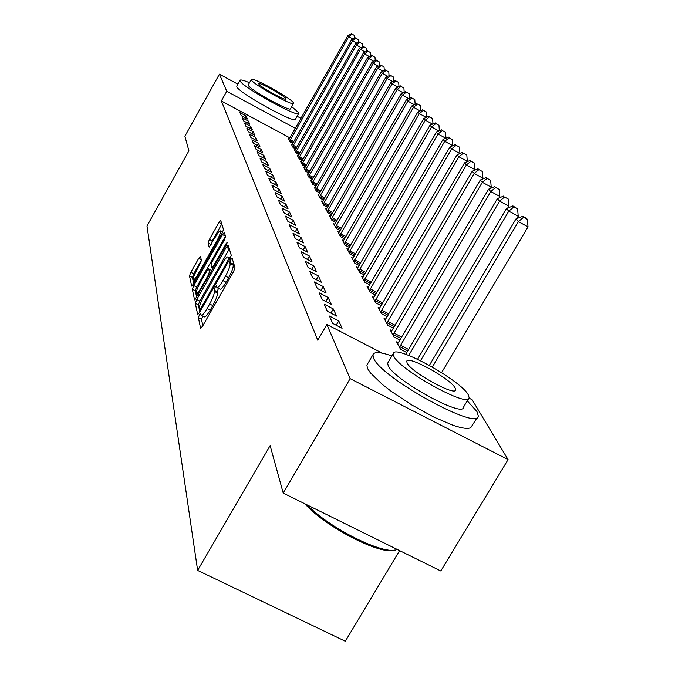 <?xml version="1.0" encoding="UTF-8"?>
<svg xmlns="http://www.w3.org/2000/svg" width="675" height="675" viewBox="0 0 675 675"><rect width="100%" height="100%" fill="white"/><g stroke="black" fill="none" stroke-linecap="round" stroke-linejoin="round"><path stroke-width="1.01" d="M199.403 314.955L198.374 317.706L200.61 328.252L202.542 326.253L233.55 271.662L235.001 267.705L232.132 258.179L230.757 259.656L229.753 262.373L230.116 263.596C230.302 265.908 228.757 270.067 225.492 276.092L222.936 280.598C220.008 285.576 218.008 287.904 216.92 287.575L216.346 285.863L215.038 287.373L214.026 290.107L214.346 291.389C214.481 293.785 212.92 297.987 209.663 303.986L207.124 308.467C204.247 313.369 202.281 315.638 201.226 315.301L200.678 313.47L199.403 314.955M202.77 316.086L201.471 319.292L202.863 325.679M233.364 262.254L233.229 265.207L230.116 263.596M218.497 288.394L217.131 291.71L217.46 292.992L214.346 291.389M200.467 256.416L198.712 258.365L190.856 272.287L189.481 275.881L191.683 286.082L193.404 284.032L222.126 233.187L223.493 229.559L220.7 220.387L218.953 222.488L209.402 239.414L208.052 242.975L209.157 247.092L215.688 236.528C217.991 232.58 219.561 230.69 220.404 230.884C220.894 232.183 219.721 235.482 216.886 240.781L198.02 274.185C195.75 278.066 194.214 279.897 193.421 279.678C192.949 278.311 194.138 274.97 196.982 269.663L201.462 260.533L200.467 256.416M289.929 137.894L221.349 100.955L317.756 340.234L326.886 324.489L382.21 353.135M221.349 100.955L226.758 91.268L219.417 74.166L237.862 84.156M469.015 398.098L472.12 399.701L508.072 459.608L440.8 570.974L283.222 493.087L270.135 445.593L197.64 570.409L146.981 225.998L188.907 150.812L184.891 136.215L219.417 74.166M283.222 493.087L350.131 378.641L326.886 324.489M196.754 299.506L195.311 303.32L197.691 314.483L199.564 312.5L229.829 259.124L231.255 255.277L228.218 245.211L226.311 247.286L196.754 299.506L199.775 301.058L198.34 304.872L199.876 311.943M194.577 299.86L192.324 289.263L193.733 285.559L222.539 234.579L224.336 232.436L225.61 236.571L224.227 240.258L212.372 261.225L210.971 264.938L211.773 267.924L213.578 265.798L226.024 243.793L227.315 242.274L226.37 244.949L194.813 299.987M197.64 570.409L345.313 641.25L399.6 550.614M248.358 121.078L242.19 117.754L243.574 120.901L249.801 124.251L248.358 121.078L247.328 122.918M292.123 144.619L291.33 144.188L293.11 147.538L295.861 149.015M253.243 131.87L246.898 128.461L248.366 131.794L254.762 135.228L253.243 131.87L252.146 133.827M298.232 156.026L297.388 155.571L299.278 159.114L302.189 160.675M258.415 143.294L251.885 139.801L253.437 143.328L260.018 146.855L258.415 143.294L257.243 145.37M304.703 168.1L303.809 167.619L305.8 171.366L308.888 173.019M263.891 155.402L257.175 151.807L258.82 155.554L265.596 159.173L263.891 155.402L262.651 157.604M311.555 180.883L310.601 180.377L312.719 184.359L316.001 186.106M269.705 168.261L262.786 164.565L264.532 168.547L271.519 172.268L269.705 168.261L268.38 170.598M318.828 194.459L317.815 193.919L320.06 198.146L323.553 200.011M275.889 181.929L268.751 178.132L270.616 182.368L277.822 186.199L275.889 181.929L274.472 184.418M326.557 208.896L325.477 208.322L327.873 212.819L331.594 214.802M282.479 196.501L275.113 192.586L277.104 197.117L284.538 201.057L282.479 196.501L280.96 199.159M334.8 224.269L333.644 223.661L336.201 228.462L340.183 230.572M289.516 212.06L281.905 208.027L284.04 212.87L291.718 216.928L289.516 212.06L287.887 214.903M343.6 240.688L342.368 240.03L345.094 245.16L349.363 247.421M297.051 228.707L289.178 224.556L291.465 229.745L299.413 233.938L297.051 228.707L295.304 231.77M353.025 258.255L351.692 257.555L354.62 263.048L359.201 265.461M305.134 246.578L296.983 242.291L299.438 247.868L307.673 252.197L305.134 246.578L303.244 249.868M363.133 277.087L361.699 276.337L364.837 282.243L369.773 284.833M313.824 265.798L305.378 261.368L308.019 267.376L316.558 271.848L313.824 265.798L311.782 269.342M374.001 297.346L372.448 296.536L375.832 302.889L381.164 305.682M323.198 286.521L314.432 281.948L317.292 288.436L326.16 293.068L323.198 286.521L320.988 290.368M385.72 319.182L384.041 318.305L387.695 325.173L393.466 328.185M333.349 308.948L324.228 304.206L327.324 311.251L336.555 316.043L333.349 308.948L330.927 313.116M398.402 342.799L396.579 341.845L400.537 349.287L406.806 352.544M335.002 328.691L344.242 333.475M338.732 320.87L329.434 316.035L332.665 323.376L342.082 328.261L338.732 320.87L336.209 325.215M391.939 330.75L390.184 329.839L393.989 336.985L399.997 340.116M328.168 297.515L319.233 292.857L322.211 299.607L331.248 304.315L328.168 297.515L325.856 301.514M379.747 308.053L378.135 307.209L381.653 313.816L387.188 316.71M318.423 275.957L309.817 271.46L312.567 277.703L321.266 282.251L318.423 275.957L316.297 279.652M368.466 287.035L366.972 286.251L370.238 292.376L375.359 295.059M309.395 256.011L301.101 251.648L303.649 257.437L312.036 261.832L309.395 256.011L307.437 259.419M357.986 267.502L356.602 266.777L359.64 272.472L364.39 274.97M301.016 237.482L293.017 233.263L295.38 238.638L303.472 242.899L301.016 237.482L299.202 240.654M348.233 249.32L346.95 248.645L349.777 253.952L354.189 256.281M293.22 220.236L285.483 216.152L287.685 221.155L295.498 225.29L293.22 220.236L291.532 223.189M339.128 232.343L337.93 231.711L340.571 236.672L344.689 238.849M285.938 204.145L278.454 200.18L280.513 204.854L288.073 208.862L285.938 204.145L284.369 206.904M330.615 216.464L329.493 215.865L331.973 220.514L335.821 222.556M279.129 189.093L271.882 185.245L273.814 189.624L281.129 193.506L279.129 189.093L277.67 191.666M322.633 201.563L321.587 201.007L323.907 205.369L327.51 207.284M272.751 174.985L265.722 171.239L267.528 175.348L274.624 179.128L272.751 174.985L271.375 177.398M315.132 187.574L314.153 187.051L316.33 191.143L319.714 192.949M266.752 161.73L259.934 158.093L261.638 161.949L268.515 165.62L266.752 161.73L265.469 164M308.078 174.395L307.15 173.905L309.209 177.77L312.39 179.466M261.107 149.259L254.492 145.716L256.087 149.352L262.769 152.921L261.107 149.259L259.909 151.394M301.421 161.975L300.552 161.511L302.493 165.156L305.488 166.759M255.791 137.506L249.353 134.055L250.864 137.481L257.352 140.957L255.791 137.506L254.661 139.514M295.135 150.238L294.317 149.799L296.156 153.242L298.983 154.761M250.771 126.402L244.51 123.036L245.936 126.276L252.247 129.668L250.771 126.402L249.699 128.301M289.195 139.143L288.419 138.721L290.157 141.986L292.832 143.421M246.021 115.898L239.929 112.615L241.279 115.678L247.421 118.986L246.021 115.898L245.008 117.695M295.355 128.318L226.758 91.268M297.118 116.26L300.991 118.361M508.072 459.608L350.131 378.641M201.378 315.377L204.339 316.887C205.403 317.233 207.368 314.963 210.246 310.07L207.124 308.467M217.46 292.992C217.603 295.397 216.042 299.59 212.794 305.589L210.246 310.07M217.063 287.651L220.033 289.187C221.13 289.507 223.138 287.187 226.066 282.218L222.936 280.598M233.229 265.207C233.423 267.528 231.888 271.696 228.622 277.712L226.066 282.218M229.331 248.889L199.775 301.058M199.792 309.302L201.108 307.91L227.61 261.166L228.606 258.474L228.049 256.897C226.96 256.618 224.969 258.938 222.083 263.866L204.137 295.549C200.964 301.396 199.412 305.522 199.496 307.927L199.792 309.302M196.712 297.363L195.278 290.773L192.324 289.263M225.484 236.14L196.678 287.077L195.278 290.773M200.121 282.884C197.201 288.343 195.995 291.786 196.493 293.212C197.319 293.465 198.897 291.6 201.218 287.643L208.018 275.611L209.436 271.856L208.651 268.852L206.871 270.953L200.121 282.884M221.822 224.016L212.287 240.916L211.022 244.797M201.386 260.221L193.742 273.772L192.367 277.366L193.7 283.508M441.593 372.617L528.019 226.851L518.392 221.628L515.953 218.962L429.393 365.335M432.363 367.014L518.392 221.628L523.564 217.291L527.403 219.383L526.407 218.32L522.577 216.236L523.564 217.291M515.953 218.962L522.577 216.236M527.403 219.383L528.019 226.851M516.847 218.599L518.214 216.278L508.79 211.157L506.452 208.609L417.597 359.243M420.542 360.669L508.79 211.157L513.861 206.93L517.624 208.98L512.916 205.917L513.861 206.93M506.452 208.609L512.916 205.917M517.624 208.98L518.214 216.278M507.684 208.094L508.832 206.153L499.593 201.125L497.357 198.686L405.768 354.308M408.746 355.404L499.593 201.125L504.571 197.007L508.258 199.015L504.571 197.007M497.357 198.686L503.668 196.037M508.258 199.015L508.832 206.153M391.913 355.953C380.438 351.937 374.102 351.54 372.912 354.763L373.562 358.104C380.523 377.527 479.444 431.933 478.263 415.792L476.963 411.539L467.26 400.823M367.563 363.892L366.888 365.048L367.504 368.457L370.381 372.845L382.371 384.438L391.002 391.146L411.699 404.907L433.806 417.057L453.313 425.402L460.983 427.663L466.813 428.524L470.568 427.958L477.368 417.293M468.543 398.68L463.514 407.101C464.122 418.542 393.626 379.814 388.201 365.673L387.678 363.175L388.167 362.332M468.248 394.748C460.628 380.042 393.753 343.398 393.238 353.708L393.795 356.155C399.364 370.077 469.893 408.881 469.15 397.668L468.248 394.748M407.135 363.074C410.965 372.136 455.988 396.883 455.65 389.762L455.119 387.939C450.428 378.548 406.924 354.696 406.738 361.437L407.135 363.074M307.133 504.908C330.05 528.787 385.433 556.006 397.119 549.383M394.445 550.041C381.223 555.677 325.021 526.762 304.957 503.828M249.488 82.721C243.726 80.266 240.57 79.447 240.038 80.266L240.123 80.89C241.701 86.695 299.025 118.42 298.755 113.366L298.552 112.573L291.735 106.625M236.798 86.054L236.841 86.763C238.351 92.678 295.658 124.36 295.456 119.197L298.696 113.476M293.549 103.418L290.554 108.717C290.68 112.312 249.623 89.598 248.349 85.354L248.307 84.839M293.448 102.811C291.457 98.322 251.497 76.207 251.294 79.498L251.378 79.954C252.686 84.122 293.752 106.869 293.583 103.351L293.448 102.811M258.888 84.037C259.816 86.763 286.149 101.343 286.082 99.098L285.998 98.761C284.791 95.901 258.913 81.582 258.829 83.734L258.888 84.037M498.901 198.037L499.837 196.45L490.784 191.514L488.632 189.177L397.634 343.837M399.457 347.262L490.784 191.514L495.669 187.498L499.281 189.472L495.669 187.498M488.632 189.177L494.8 186.562M499.281 189.472L499.837 196.45M490.472 188.401L491.206 187.144L482.33 182.292L480.263 180.048L391.205 331.754M392.951 335.045L482.33 182.292L487.122 178.369L490.674 180.309L487.122 178.369M480.263 180.048L486.287 177.474M490.674 180.309L491.206 187.144M482.363 179.153L482.92 178.2L474.213 173.441L472.23 171.281L385.02 320.144M386.707 323.308L474.213 173.441L478.921 169.611L482.406 171.509L478.921 169.611M472.23 171.281L478.119 168.75M482.406 171.509L482.92 178.2M474.567 170.277L474.955 169.611L466.408 164.936L464.51 162.861L379.072 308.981M380.692 312.019L466.408 164.936L471.04 161.19L474.458 163.063L471.04 161.19M464.51 162.861L470.273 160.363M474.458 163.063L474.955 169.611M467.066 161.755L467.303 161.35L458.907 156.76L457.076 154.761L373.351 298.232M374.912 301.16L458.907 156.76L463.463 153.09L466.813 154.929L463.463 153.09M457.076 154.761L462.721 152.297M466.813 154.929L467.303 161.35M459.844 153.554L451.685 148.888L449.93 146.964L367.85 287.887M369.343 290.706L451.685 148.888L456.165 145.302L459.464 147.108L456.165 145.302M449.93 146.964L455.456 144.534M459.464 147.108L459.928 153.402M363.985 280.631L444.732 141.303L443.036 139.455L362.534 277.914M452.773 145.716L444.732 141.303L449.145 137.793L452.377 139.573L449.145 137.793M443.036 139.455L448.453 137.059M452.377 139.573L452.832 145.69M358.813 270.92L438.033 133.996L436.396 132.216L357.413 268.304M445.77 138.248L438.033 133.996L442.37 130.562L445.551 132.308L442.37 130.562M436.396 132.216L441.703 129.853M445.551 132.308L445.981 138.156M353.827 261.554L431.578 126.951L429.992 125.229L352.477 259.023M439.02 131.043L431.578 126.951L435.839 123.584L438.961 125.305L435.839 123.584M429.992 125.229L435.198 122.901M438.961 125.305L439.374 130.891M349.009 252.509L425.343 120.15L423.816 118.488L347.701 250.062M432.515 124.099L425.343 120.15L429.536 116.851L432.608 118.547L429.536 116.851M423.816 118.488L428.92 116.193M432.608 118.547L432.996 123.888M344.351 243.768L419.318 113.586L417.842 111.983L343.094 241.405M426.246 117.399L419.318 113.586L423.453 110.354L426.473 112.016L423.453 110.354M417.842 111.983L422.854 109.713M426.473 112.016L426.836 117.129M339.854 235.322L413.505 107.249L412.079 105.697L338.639 233.035M420.179 110.928L413.505 107.249L417.572 104.068L420.542 105.713L417.572 104.068M412.079 105.697L416.998 103.452M420.542 105.713L420.888 110.607M335.509 227.154L407.877 101.115L406.502 99.613L334.327 224.944M414.332 104.667L407.877 101.115L411.885 98.002L414.813 99.613L411.885 98.002M406.502 99.613L411.328 97.403M414.813 99.613L415.142 104.296M331.298 219.248L402.435 95.183L401.102 93.732L330.159 217.114M408.67 98.617L402.435 95.183L406.392 92.129L409.269 93.715L406.392 92.129M401.102 93.732L405.852 91.547M409.269 93.715L409.582 98.204M327.223 211.596L397.17 89.438L395.887 88.037L326.118 209.528M403.203 92.77L397.17 89.438L401.068 86.442L403.903 88.012L401.068 86.442M395.887 88.037L400.545 85.885M403.903 88.012L404.198 92.306M323.274 204.188L392.074 83.886L390.825 82.519L322.203 202.179M397.904 87.1L392.074 83.886L395.913 80.933L398.706 82.477L395.913 80.933M390.825 82.519L395.407 80.392M398.706 82.477L398.984 86.603M319.452 196.999L387.138 78.494L385.923 77.178L318.414 195.05M392.782 81.616L387.138 78.494L390.918 75.6L393.668 77.127L390.918 75.6M385.923 77.178L390.428 75.077M393.668 77.127L393.938 81.076M315.74 190.029L382.345 73.28L381.173 71.997L314.736 188.148M387.813 76.292L382.345 73.28L386.075 70.428L388.792 71.93L386.075 70.428M381.173 71.997L385.602 69.922M388.792 71.93L389.045 75.718M312.145 183.279L377.705 68.217L376.566 66.968L311.167 181.448M383.003 71.145L377.705 68.217L381.383 65.416L384.058 66.892L381.383 65.416M376.566 66.968L380.919 64.927M384.058 66.892L384.303 70.529M308.652 176.715L373.199 63.298L372.094 62.1L307.707 174.943M378.329 66.142L373.199 63.298L376.827 60.556L379.46 62.007L376.827 60.556M372.094 62.1L376.38 60.075M379.46 62.007L379.696 65.5M305.26 170.353L368.828 58.531L367.757 57.367L304.341 168.623M373.807 61.29L368.828 58.531L372.406 55.831L375.005 57.265L372.406 55.831M367.757 57.367L371.976 55.367M375.005 57.265L375.224 60.615M301.97 164.168L364.584 53.907L363.538 52.768L301.075 162.489M369.411 56.582L364.584 53.907L368.12 51.241L370.676 52.667L368.12 51.241M363.538 52.768L367.698 50.794M370.676 52.667L370.887 55.882M298.763 158.153L360.458 49.41L359.446 48.305L297.894 156.524M365.15 52.009L360.458 49.41L363.943 46.786L366.474 48.187L363.943 46.786M359.446 48.305L363.538 46.347M366.474 48.187L366.668 51.275M295.658 152.314L356.451 45.039L355.463 43.959L294.815 150.727M360.998 47.562L356.451 45.039L359.893 42.458L362.382 43.841L359.893 42.458M355.463 43.959L359.497 42.036M362.382 43.841L362.576 46.811M292.629 146.627L352.552 40.787L351.599 39.741L291.811 145.083M356.974 43.242L352.552 40.787L355.953 38.247L358.408 39.614L355.953 38.247M351.599 39.741L355.565 37.834M358.408 39.614L358.594 42.466M289.685 141.1L348.764 36.652L347.827 35.64L288.883 139.598M353.059 39.04L348.764 36.652L352.114 34.155L354.544 35.505L352.114 34.155M347.827 35.64L351.743 33.75M354.544 35.505L354.721 38.239M201.471 319.292L198.374 317.706M232.867 263.984L229.753 262.373M217.131 291.71L214.026 290.107M212.794 305.589L209.663 303.986M228.622 277.712L225.492 276.092M229.314 248.856L226.311 247.286M198.34 304.872L195.311 303.32M201.015 309.935L199.969 309.395M201.926 308.332L201.108 307.91M228.428 261.596L227.61 261.166M229.837 259.116L228.606 258.474M230.276 258.272L228.234 257.209M196.678 287.077L193.733 285.559M225.467 236.107L222.539 234.579M214.346 266.195L213.578 265.798M226.775 244.181L226.024 243.793M201.985 288.039L201.218 287.643M208.794 276.016L208.018 275.611M210.76 272.54L209.436 271.856M211.688 270.498L208.702 268.954M198.754 274.565L198.02 274.185M217.62 241.169L216.886 240.781M210.929 244.477L208.052 242.975M212.287 240.916L209.402 239.414M221.813 223.982L218.953 222.488M192.367 277.366L189.481 275.881M193.742 273.772L190.856 272.287M201.26 259.681L198.712 258.365M407.801 350.857L399.727 346.663M408.62 349.464L400.469 345.229M400.958 338.487L393.221 334.454M401.76 337.129L393.947 333.053M394.394 326.607L386.961 322.726M395.17 325.274L387.678 321.359M388.083 315.191L380.953 311.453M388.851 313.875L381.645 310.112M382.025 304.206L375.165 300.611M382.776 302.915L375.848 299.287M376.194 293.633L369.596 290.166M376.928 292.368L370.263 288.875M370.575 283.441L364.23 280.108M371.301 282.209L364.888 278.834M365.167 273.628L359.049 270.405M365.875 272.405L359.699 269.156M359.961 264.153L354.054 261.039M360.652 262.955L354.696 259.816M354.932 255.015L349.237 252.003M355.607 253.834L349.861 250.796M350.072 246.181L344.579 243.278M350.738 245.025L345.195 242.089M345.389 237.651L340.082 234.841M346.039 236.512L340.681 233.677M340.858 229.399L335.728 226.682M341.499 228.285L336.319 225.534M336.471 221.417L331.518 218.784M337.103 220.32L332.1 217.654M332.235 213.688L327.434 211.14M332.859 212.608L328.016 210.026M328.134 206.204L323.485 203.732M328.742 205.141L324.051 202.643M324.16 198.956L319.655 196.552M324.759 197.902L320.22 195.48M320.304 191.928L315.942 189.599M320.895 190.89L316.499 188.536M316.575 185.102L312.348 182.849M317.157 184.089L312.888 181.803M312.947 178.487L308.846 176.293M313.521 177.483L309.386 175.264M309.437 172.066L305.454 169.931M310.002 171.07L305.986 168.919M306.02 165.822L302.164 163.755M306.577 164.852L302.678 162.759M302.712 159.764L298.957 157.748M303.261 158.802L299.472 156.769M299.489 153.875L295.844 151.909M300.029 152.921L296.35 150.938M296.359 148.137L292.815 146.239M296.89 147.201L293.313 145.277M293.313 142.568L289.87 140.712M293.836 141.64L290.36 139.767M200.99 309.977L199.876 309.403M230.369 258.103L228.049 256.897M213.013 268.566L211.815 267.941M198.484 294.241L196.602 293.271M211.638 270.397L208.651 268.852M195.311 280.648L193.523 279.728M222.708 232.082L220.404 230.884M372.912 354.763L366.888 365.048M387.678 363.175L393.238 353.708M455.279 390.395L455.65 389.762M240.038 80.266L236.765 86.122M248.282 84.89L251.294 79.498"/></g></svg>
